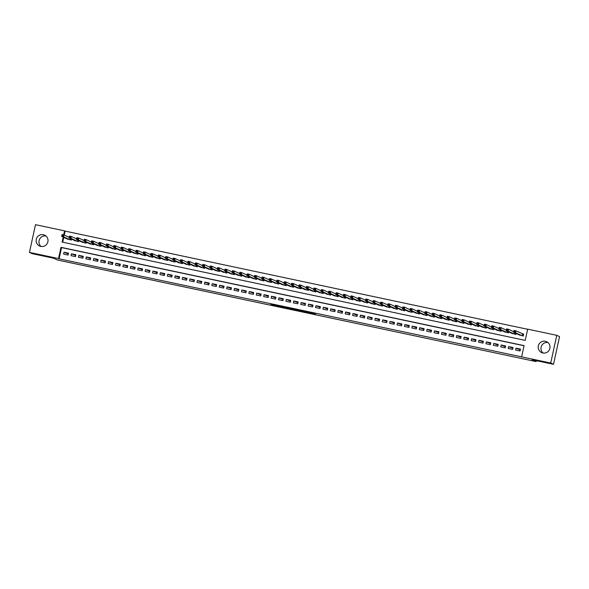 <?xml version="1.0" encoding="UTF-8"?>
<svg xmlns="http://www.w3.org/2000/svg" width="589" height="589" viewBox="0 0 589 589"><rect width="100%" height="100%" fill="white"/><g stroke="black" fill="none" stroke-linecap="round" stroke-linejoin="round"><path stroke-width="0.88" d="M306.582 312.369L315.527 314.261L313.547 313.348L304.977 311.5L310.02 313.002L306.582 312.369M43.38 234.739A5.978 5.905 114.7 0 1 47.709 242.44A5.978 5.905 114.7 0 1 39.603 246.018A5.978 5.905 114.7 0 1 43.38 234.739M545.377 341.296A5.978 5.905 114.7 0 1 549.714 348.99A5.978 5.905 114.7 0 1 541.608 352.568A5.978 5.905 114.7 0 1 545.377 341.296M272.781 305.021L282.757 307.303L279.944 306.184L270.741 304.263L281.417 306.943L272.781 305.021M63.207 237.117L62.125 242.086L525.226 340.383L527.678 329.148L556.76 335.325L559.55 336.606L553.505 364.319L532.206 359.798L536.115 361.594L57.45 259.999L53.54 258.196L32.24 253.675L29.45 252.394L35.495 224.681L64.576 230.859L63.7 234.871M553.505 364.319L550.722 363.03L521.633 356.86L524.085 345.625L60.984 247.328L58.532 258.564L29.45 252.394M524.055 345.758L61.543 247.586L59.091 258.821L521.633 356.86M59.091 258.821L58.532 258.564M295.332 309.969L305.382 312.104L302.562 310.985L293.351 309.056L295.332 309.969L295.442 309.475M293.44 309.593L284.023 307.568L282.05 306.663L293.477 309.431M515.596 350.035L520.043 350.978L520.455 349.108L516.008 348.165L515.596 350.035M508.189 348.46L512.636 349.41L513.041 347.532L508.594 346.59L508.189 348.46M500.775 346.892L505.222 347.834L505.634 345.964L501.187 345.014L500.775 346.892M493.368 345.316L497.815 346.258L498.22 344.388L493.773 343.446L493.368 345.316M485.962 343.748L490.401 344.69L490.814 342.813L486.367 341.87L485.962 343.748M478.548 342.172L482.995 343.115L483.407 341.245L478.96 340.302L478.548 342.172M471.141 340.597L475.588 341.539L475.993 339.669L471.546 338.727L471.141 340.597M463.727 339.028L468.174 339.971L468.586 338.101L464.139 337.151L463.727 339.028M456.32 337.453L460.767 338.395L461.172 336.525L456.725 335.583L456.32 337.453M448.914 335.877L453.353 336.827L453.766 334.95L449.319 334.007L448.914 335.877M441.5 334.309L445.947 335.251L446.359 333.381L441.912 332.439L441.5 334.309M434.093 332.733L438.54 333.676L438.945 331.806L434.498 330.863L434.093 332.733M426.679 331.165L431.126 332.108L431.538 330.238L427.091 329.288L426.679 331.165M419.272 329.59L423.719 330.532L424.124 328.662L419.677 327.72L419.272 329.59M411.866 328.014L416.305 328.964L416.717 327.086L412.271 326.144L411.866 328.014M404.452 326.446L408.899 327.388L409.303 325.518L404.864 324.576L404.452 326.446M397.045 324.87L401.492 325.813L401.897 323.943L397.45 323L397.045 324.87M389.631 323.302L394.078 324.244L394.49 322.367L390.043 321.425L389.631 323.302M382.224 321.727L386.671 322.669L387.076 320.799L382.629 319.856L382.224 321.727M374.818 320.151L379.257 321.101L379.669 319.223L375.222 318.281L374.818 320.151M367.403 318.583L371.85 319.525L372.255 317.655L367.816 316.705L367.403 318.583M359.997 317.007L364.444 317.95L364.849 316.079L360.402 315.137L359.997 317.007M352.583 315.439L357.03 316.381L357.442 314.504L352.995 313.562L352.583 315.439M345.176 313.863L349.623 314.806L350.028 312.936L345.581 311.993L345.176 313.863M337.769 312.288L342.209 313.23L342.621 311.36L338.174 310.418L337.769 312.288M330.355 310.72L334.802 311.662L335.207 309.792L330.768 308.842L330.355 310.72M322.949 309.144L327.396 310.086L327.801 308.216L323.354 307.274L322.949 309.144M315.535 307.568L319.982 308.518L320.394 306.641L315.947 305.698L315.535 307.568M308.128 306L312.575 306.943L312.98 305.073L308.533 304.13L308.128 306M300.721 304.425L305.161 305.367L305.573 303.497L301.126 302.555L300.721 304.425M293.307 302.856L297.754 303.799L298.159 301.929L293.72 300.979L293.307 302.856M285.901 301.281L290.348 302.223L290.752 300.353L286.306 299.411L285.901 301.281M278.487 299.705L282.934 300.655L283.346 298.778L278.899 297.835L278.487 299.705M271.08 298.137L275.527 299.079L275.932 297.209L271.485 296.267L271.08 298.137M263.673 296.561L268.113 297.504L268.525 295.634L264.078 294.691L263.673 296.561M256.259 294.993L260.706 295.936L261.111 294.058L256.671 293.116L256.259 294.993M248.852 293.418L253.299 294.36L253.704 292.49L249.257 291.548L248.852 293.418M241.438 291.842L245.885 292.792L246.298 290.914L241.851 289.972L241.438 291.842M234.032 290.274L238.479 291.216L238.884 289.346L234.437 288.396L234.032 290.274M226.618 288.698L231.065 289.641L231.477 287.771L227.03 286.828L226.618 288.698M219.211 287.13L223.658 288.073L224.063 286.195L219.623 285.253L219.211 287.13M211.804 285.555L216.251 286.497L216.656 284.627L212.209 283.684L211.804 285.555M204.39 283.979L208.837 284.921L209.25 283.051L204.803 282.109L204.39 283.979M196.984 282.411L201.431 283.353L201.836 281.483L197.389 280.533L196.984 282.411M189.57 280.835L194.017 281.778L194.429 279.908L189.982 278.965L189.57 280.835M182.163 279.26L186.61 280.209L187.015 278.332L182.568 277.39L182.163 279.26M174.756 277.691L179.196 278.634L179.608 276.764L175.161 275.821L174.756 277.691M167.342 276.116L171.789 277.058L172.202 275.188L167.755 274.246L167.342 276.116M159.936 274.548L164.383 275.49L164.787 273.62L160.341 272.67L159.936 274.548M152.522 272.972L156.968 273.914L157.381 272.044L152.934 271.102L152.522 272.972M145.115 271.396L149.562 272.346L149.967 270.469L145.52 269.526L145.115 271.396M137.708 269.828L142.148 270.771L142.56 268.901L138.113 267.958L137.708 269.828M130.294 268.253L134.741 269.195L135.153 267.325L130.706 266.383L130.294 268.253M122.887 266.684L127.334 267.627L127.739 265.749L123.292 264.807L122.887 266.684M115.473 265.109L119.92 266.051L120.333 264.181L115.886 263.239L115.473 265.109M108.067 263.533L112.514 264.483L112.919 262.606L108.472 261.663L108.067 263.533M100.66 261.965L105.1 262.908L105.512 261.037L101.065 260.088L100.66 261.965M93.246 260.39L97.693 261.332L98.098 259.462L93.658 258.519L93.246 260.39M85.839 258.821L90.286 259.764L90.691 257.886L86.244 256.944L85.839 258.821M78.425 257.246L82.872 258.188L83.285 256.318L78.838 255.376L78.425 257.246M71.019 255.67L75.466 256.613L75.871 254.742L71.424 253.8L71.019 255.67M68.464 253.174L64.017 252.225L63.612 254.102L68.052 255.044L68.464 253.174M527.648 329.28L65.129 231.116L64.267 235.077M63.767 237.367L62.714 242.212M518.924 334.766L523.312 336.002L523.717 334.132L522.421 333.853M516.111 333.47L515.898 334.427L511.517 333.19M508.697 331.894L508.491 332.859L504.11 331.622M501.291 330.326L501.077 331.283L496.696 330.046M493.876 328.75L493.67 329.707L489.29 328.478M486.47 327.175L486.264 328.139L481.876 326.902M479.063 325.607L478.85 326.564L474.469 325.327M471.649 324.031L471.443 324.995L467.062 323.759M464.242 322.455L464.029 323.42L459.648 322.183M456.828 320.887L456.622 321.844L452.242 320.615M449.422 319.312L449.216 320.276L444.828 319.039M442.015 317.743L441.802 318.701L437.421 317.464M434.601 316.168L434.395 317.132L430.014 315.895M427.194 314.592L426.981 315.557L422.6 314.32M419.78 313.024L419.574 313.981L415.193 312.744M412.374 311.448L412.167 312.413L407.779 311.176M404.967 309.88L404.753 310.837L400.373 309.6M397.553 308.305L397.347 309.269L392.966 308.032M390.146 306.729L389.933 307.694L385.552 306.457M382.732 305.161L382.526 306.118L378.145 304.881M375.326 303.585L375.119 304.55L370.731 303.313M367.919 302.017L367.705 302.974L363.325 301.737M360.505 300.442L360.299 301.399L355.918 300.169M353.098 298.866L352.885 299.83L348.504 298.594M345.684 297.298L345.478 298.255L341.097 297.018M338.277 295.722L338.071 296.687L333.683 295.45M330.871 294.147L330.657 295.111L326.277 293.874M323.457 292.578L323.251 293.536L318.87 292.306M316.05 291.003L315.837 291.967L311.456 290.73M308.636 289.435L308.43 290.392L304.049 289.155M301.229 287.859L301.016 288.824L296.635 287.587M293.823 286.283L293.609 287.248L289.228 286.011M286.409 284.715L286.202 285.672L281.822 284.435M279.002 283.14L278.788 284.104L274.408 282.867M271.588 281.571L271.382 282.529L267.001 281.292M264.181 279.996L263.968 280.96L259.587 279.723M256.775 278.42L256.561 279.385L252.18 278.148M249.361 276.852L249.154 277.809L244.766 276.572M241.954 275.277L241.74 276.241L237.36 275.004M234.54 273.708L234.334 274.665L229.953 273.429M227.133 272.133L226.92 273.09L222.539 271.86M219.726 270.557L219.513 271.522L215.132 270.285M212.312 268.989L212.106 269.946L207.718 268.709M204.906 267.413L204.692 268.378L200.312 267.141M197.492 265.838L197.286 266.802L192.905 265.565M190.085 264.27L189.872 265.227L185.491 263.997M182.671 262.694L182.465 263.658L178.084 262.422M175.264 261.126L175.058 262.083L170.67 260.846M167.858 259.55L167.644 260.515L163.263 259.278M160.444 257.975L160.237 258.939L155.857 257.702M153.037 256.406L152.823 257.364L148.443 256.127M145.623 254.831L145.417 255.795L141.036 254.558M138.216 253.263L138.01 254.22L133.622 252.983M130.81 251.687L130.596 252.652L126.215 251.415M123.395 250.111L123.189 251.076L118.809 249.839M115.989 248.543L115.775 249.5L111.395 248.263M108.575 246.968L108.369 247.932L103.988 246.695M101.168 245.399L100.962 246.357L96.574 245.12M93.761 243.824L93.548 244.781L89.167 243.552M86.347 242.248L86.141 243.213L81.761 241.976M78.941 240.68L78.727 241.637L74.347 240.4M71.527 239.105L71.321 240.069L66.94 238.832M536.115 361.594L536.314 360.667M556.76 335.325L550.722 363.03M65.129 231.116L64.576 230.859M61.543 247.586L60.984 247.328M516.008 348.165L520.278 349.888M508.594 346.59L512.872 348.313M505.465 346.744L501.187 345.014M498.051 345.169L493.773 343.446M490.644 343.593L486.367 341.87M483.23 342.025L478.96 340.302M475.824 340.449L471.546 338.727M468.417 338.881L464.139 337.151M461.003 337.306L456.725 335.583M453.596 335.73L449.319 334.007M446.182 334.162L441.912 332.439M438.776 332.586L434.498 330.863M431.369 331.018L427.091 329.288M423.955 329.442L419.677 327.72M416.548 327.867L412.271 326.144M409.134 326.299L404.864 324.576M401.727 324.723L397.45 323M394.321 323.155L390.043 321.425M386.907 321.579L382.629 319.856M379.5 320.004L375.222 318.281M372.086 318.435L367.816 316.705M364.679 316.86L360.402 315.137M357.273 315.284L352.995 313.562M349.859 313.716L345.581 311.993M342.452 312.141L338.174 310.418M335.038 310.572L330.768 308.842M327.631 308.997L323.354 307.274M320.217 307.421L315.947 305.698M312.811 305.853L308.533 304.13M305.404 304.277L301.126 302.555M297.99 302.709L293.72 300.979M290.583 301.134L286.306 299.411M283.169 299.558L278.899 297.835M275.762 297.99L271.485 296.267M268.356 296.414L264.078 294.691M260.942 294.846L256.671 293.116M253.535 293.27L249.257 291.548M246.121 291.695L241.851 289.972M238.714 290.127L234.437 288.396M231.308 288.551L227.03 286.828M223.894 286.976L219.623 285.253M216.487 285.407L212.209 283.684M209.073 283.832L204.803 282.109M201.666 282.264L197.389 280.533M194.26 280.688L189.982 278.965M186.846 279.112L182.568 277.39M179.439 277.544L175.161 275.821M172.025 275.969L167.755 274.246M164.618 274.4L160.341 272.67M157.211 272.825L152.934 271.102M149.797 271.249L145.52 269.526M142.391 269.681L138.113 267.958M134.977 268.105L130.706 266.383M127.57 266.537L123.292 264.807M120.163 264.962L115.886 263.239M112.749 263.386L108.472 261.663M105.343 261.818L101.065 260.088M97.929 260.242L93.658 258.519M90.522 258.667L86.244 256.944M83.115 257.099L78.838 255.376M75.701 255.523L71.424 253.8M68.295 253.955L64.017 252.225M543.087 353.025A5.978 5.905 114.7 0 1 547.917 342.526M41.083 246.474A5.978 5.905 114.7 0 1 45.913 235.975M303.799 311.758L298.859 310.315L303.799 311.758M288.809 308.503L292.718 309.343L288.809 308.503M514.175 331.821L514.919 331.982L515.081 331.232L514.337 331.07L513.645 332.336L514.05 330.458L515.905 330.856L515.493 332.726L513.645 332.336L520.161 335.332M523.695 334.228L515.905 330.856L515.081 331.232M522.016 335.73L515.493 332.726L514.919 331.982M514.05 330.458L514.337 331.07M506.768 330.252L507.504 330.407L507.674 329.656L506.93 329.501L506.231 330.76L506.643 328.89L508.491 329.28L508.086 331.151L506.231 330.76L512.754 333.764M513.777 331.717L508.491 329.28L507.674 329.656M514.602 334.154L508.086 331.151L507.504 330.407M506.643 328.89L506.93 329.501M499.354 328.677L500.098 328.831L500.26 328.088L499.524 327.926L498.824 329.185L499.229 327.315L501.084 327.705L500.679 329.582L498.824 329.185L505.34 332.189M506.371 330.142L501.084 327.705L500.26 328.088M507.195 332.579L500.679 329.582L500.098 328.831M499.229 327.315L499.524 327.926M491.948 327.101L492.691 327.263L492.853 326.512L492.109 326.358L491.417 327.617L491.822 325.739L493.678 326.137L493.265 328.007L491.417 327.617L497.933 330.613M498.957 328.566L493.678 326.137L492.853 326.512M499.781 331.011L493.265 328.007L492.691 327.263M491.822 325.739L492.109 326.358M484.541 325.533L485.277 325.688L485.439 324.937L484.703 324.782L484.003 326.041L484.416 324.171L486.264 324.561L485.859 326.431L484.003 326.041L490.519 329.045M491.55 326.998L486.264 324.561L485.439 324.937M492.375 329.435L485.859 326.431L485.277 325.688M484.416 324.171L484.703 324.782M477.127 323.957L477.87 324.119L478.032 323.368L477.289 323.206L476.597 324.465L477.002 322.595L478.857 322.993L478.445 324.863L476.597 324.465L483.113 327.469M484.143 325.422L478.857 322.993L478.032 323.368M484.961 327.859L478.445 324.863L477.87 324.119M477.002 322.595L477.289 323.206M469.72 322.389L470.456 322.544L470.626 321.793L469.882 321.638L469.183 322.897L469.595 321.027L471.443 321.417L471.038 323.287L469.183 322.897L475.698 325.894M476.729 323.847L471.443 321.417L470.626 321.793M477.554 326.291L471.038 323.287L470.456 322.544M469.595 321.027L469.882 321.638M462.306 320.814L463.05 320.968L463.212 320.225L462.475 320.063L461.776 321.322L462.181 319.452L464.036 319.842L463.631 321.719L461.776 321.322L468.292 324.325M469.323 322.279L464.036 319.842L463.212 320.225M470.147 324.716L463.631 321.719L463.05 320.968M462.181 319.452L462.475 320.063M454.899 319.238L455.643 319.4L455.805 318.649L455.061 318.494L454.369 319.753L454.774 317.876L456.63 318.274L456.217 320.144L454.369 319.753L460.885 322.75M461.909 320.703L456.63 318.274L455.805 318.649M462.733 323.147L456.217 320.144L455.643 319.4M454.774 317.876L455.061 318.494M447.493 317.67L448.229 317.824L448.391 317.073L447.655 316.919L446.955 318.178L447.368 316.308L449.216 316.698L448.811 318.568L446.955 318.178L453.471 321.182M454.502 319.135L449.216 316.698L448.391 317.073M455.326 321.572L448.811 318.568L448.229 317.824M447.368 316.308L447.655 316.919M440.079 316.094L440.822 316.249L440.984 315.505L440.241 315.343L439.549 316.602L439.954 314.732L441.809 315.13L441.397 317L439.549 316.602L446.064 319.606M447.088 317.559L441.809 315.13L440.984 315.505M447.912 319.996L441.397 317L440.822 316.249M439.954 314.732L440.241 315.343M432.672 314.519L433.408 314.681L433.578 313.93L432.834 313.775L432.135 315.034L432.547 313.164L434.395 313.554L433.99 315.424L432.135 315.034L438.65 318.031M439.681 315.984L434.395 313.554L433.578 313.93M440.506 318.428L433.99 315.424L433.408 314.681M432.547 313.164L432.834 313.775M425.258 312.95L426.002 313.105L426.164 312.361L425.427 312.199L424.728 313.458L425.133 311.588L426.988 311.979L426.583 313.856L424.728 313.458L431.244 316.462M432.274 314.416L426.988 311.979L426.164 312.361M433.099 316.853L426.583 313.856L426.002 313.105M425.133 311.588L425.427 312.199M417.851 311.375L418.595 311.537L418.757 310.786L418.013 310.631L417.321 311.89L417.726 310.013L419.582 310.41L419.169 312.28L417.321 311.89L423.837 314.887M424.86 312.84L419.582 310.41L418.757 310.786M425.685 315.284L419.169 312.28L418.595 311.537M417.726 310.013L418.013 310.631M410.445 309.807L411.181 309.961L411.343 309.21L410.607 309.056L409.907 310.315L410.319 308.445L412.167 308.835L411.763 310.705L409.907 310.315L416.423 313.319M417.454 311.272L412.167 308.835L411.343 309.21M418.278 313.709L411.763 310.705L411.181 309.961M410.319 308.445L410.607 309.056M403.031 308.231L403.774 308.386L403.936 307.642L403.193 307.48L402.501 308.739L402.905 306.869L404.761 307.259L404.349 309.137L402.501 308.739L409.016 311.743M410.04 309.696L404.761 307.259L403.936 307.642M410.864 312.133L404.349 309.137L403.774 308.386M402.905 306.869L403.193 307.48M395.624 306.655L396.36 306.817L396.53 306.066L395.786 305.912L395.086 307.171L395.499 305.293L397.347 305.691L396.942 307.561L395.086 307.171L401.602 310.167M402.633 308.121L397.347 305.691L396.53 306.066M403.458 310.565L396.942 307.561L396.36 306.817M395.499 305.293L395.786 305.912M388.21 305.087L388.954 305.242L389.115 304.491L388.379 304.336L387.68 305.595L388.085 303.725L389.94 304.115L389.535 305.993L387.68 305.595L394.196 308.599M395.226 306.552L389.94 304.115L389.115 304.491M396.051 308.989L389.535 305.993L388.954 305.242M388.085 303.725L388.379 304.336M380.803 303.512L381.547 303.674L381.709 302.923L380.965 302.761L380.273 304.027L380.678 302.15L382.533 302.547L382.121 304.417L380.273 304.027L386.789 307.024M387.812 304.977L382.533 302.547L381.709 302.923M388.637 307.421L382.121 304.417L381.547 303.674M380.678 302.15L380.965 302.761M373.397 301.943L374.133 302.098L374.295 301.347L373.559 301.193L372.859 302.452L373.271 300.581L375.119 300.972L374.714 302.842L372.859 302.452L379.375 305.455M380.406 303.409L375.119 300.972L374.295 301.347M381.23 305.846L374.714 302.842L374.133 302.098M373.271 300.581L373.559 301.193M365.983 300.368L366.726 300.523L366.888 299.779L366.144 299.617L365.452 300.876L365.857 299.006L367.713 299.396L367.3 301.273L365.452 300.876L371.968 303.88M372.992 301.833L367.713 299.396L366.888 299.779M373.816 304.27L367.3 301.273L366.726 300.523M365.857 299.006L366.144 299.617M358.576 298.792L359.312 298.954L359.481 298.203L358.738 298.049L358.038 299.308L358.451 297.43L360.299 297.828L359.894 299.698L358.038 299.308L364.554 302.304M365.585 300.257L360.299 297.828L359.481 298.203M366.41 302.702L359.894 299.698L359.312 298.954M358.451 297.43L358.738 298.049M351.162 297.224L351.905 297.379L352.067 296.628L351.331 296.473L350.632 297.732L351.037 295.862L352.892 296.252L352.487 298.122L350.632 297.732L357.148 300.736M358.178 298.689L352.892 296.252L352.067 296.628M359.003 301.126L352.487 298.122L351.905 297.379M351.037 295.862L351.331 296.473M343.755 295.649L344.499 295.811L344.661 295.06L343.917 294.898L343.225 296.157L343.63 294.286L345.485 294.684L345.073 296.554L343.225 296.157L349.741 299.16M350.764 297.114L345.485 294.684L344.661 295.06M351.589 299.551L345.073 296.554L344.499 295.811M343.63 294.286L343.917 294.898M336.348 294.08L337.085 294.235L337.247 293.484L336.51 293.329L335.811 294.588L336.223 292.718L338.071 293.108L337.666 294.979L335.811 294.588L342.327 297.585M343.358 295.538L338.071 293.108L337.247 293.484M344.182 297.982L337.666 294.979L337.085 294.235M336.223 292.718L336.51 293.329M328.934 292.505L329.678 292.659L329.84 291.916L329.096 291.754L328.404 293.013L328.809 291.143L330.665 291.533L330.252 293.41L328.404 293.013L334.92 296.017M335.944 293.97L330.665 291.533L329.84 291.916M336.768 296.407L330.252 293.41L329.678 292.659M328.809 291.143L329.096 291.754M321.528 290.929L322.264 291.091L322.433 290.34L321.69 290.186L320.99 291.445L321.403 289.567L323.251 289.965L322.846 291.835L320.99 291.445L327.506 294.441M328.537 292.394L323.251 289.965L322.433 290.34M329.361 294.839L322.846 291.835L322.264 291.091M321.403 289.567L321.69 290.186M314.114 289.361L314.857 289.516L315.019 288.765L314.276 288.61L313.584 289.869L313.989 287.999L315.844 288.389L315.432 290.259L313.584 289.869L320.099 292.873M321.13 290.826L315.844 288.389L315.019 288.765M321.955 293.263L315.432 290.259L314.857 289.516M313.989 287.999L314.276 288.61M306.707 287.785L307.451 287.94L307.613 287.196L306.869 287.034L306.17 288.293L306.582 286.423L308.437 286.821L308.025 288.691L306.17 288.293L312.693 291.297M313.716 289.251L308.437 286.821L307.613 287.196M314.541 291.688L308.025 288.691L307.451 287.94M306.582 286.423L306.869 287.034M299.293 286.21L300.037 286.372L300.199 285.621L299.462 285.466L298.763 286.725L299.175 284.855L301.023 285.245L300.618 287.115L298.763 286.725L305.279 289.722M306.309 287.675L301.023 285.245L300.199 285.621M307.134 290.119L300.618 287.115L300.037 286.372M299.175 284.855L299.462 285.466M291.886 284.642L292.63 284.796L292.792 284.053L292.048 283.891L291.356 285.15L291.761 283.28L293.616 283.67L293.204 285.547L291.356 285.15L297.872 288.154M298.895 286.107L293.616 283.67L292.792 284.053M299.72 288.544L293.204 285.547L292.63 284.796M291.761 283.28L292.048 283.891M284.48 283.066L285.216 283.228L285.378 282.477L284.642 282.322L283.942 283.581L284.354 281.704L286.202 282.102L285.798 283.972L283.942 283.581L290.458 286.578M291.489 284.531L286.202 282.102L285.378 282.477M292.313 286.976L285.798 283.972L285.216 283.228M284.354 281.704L284.642 282.322M277.066 281.498L277.809 281.652L277.971 280.901L277.228 280.747L276.536 282.006L276.94 280.136L278.796 280.526L278.383 282.396L276.536 282.006L283.051 285.01M284.082 282.963L278.796 280.526L277.971 280.901M284.907 285.4L278.383 282.396L277.809 281.652M276.94 280.136L277.228 280.747M269.659 279.922L270.403 280.077L270.565 279.333L269.821 279.171L269.121 280.43L269.534 278.56L271.389 278.95L270.977 280.828L269.121 280.43L275.645 283.434M276.668 281.387L271.389 278.95L270.565 279.333M277.493 283.824L270.977 280.828L270.403 280.077M269.534 278.56L269.821 279.171M262.245 278.347L262.988 278.509L263.15 277.758L262.414 277.603L261.715 278.862L262.12 276.985L263.975 277.382L263.57 279.252L261.715 278.862L268.231 281.859M269.261 279.812L263.975 277.382L263.15 277.758M270.086 282.256L263.57 279.252L262.988 278.509M262.12 276.985L262.414 277.603M254.838 276.778L255.582 276.933L255.744 276.182L255 276.027L254.308 277.286L254.713 275.416L256.568 275.807L256.156 277.684L254.308 277.286L260.824 280.29M261.847 278.244L256.568 275.807L255.744 276.182M262.672 280.681L256.156 277.684L255.582 276.933M254.713 275.416L255 276.027M247.432 275.203L248.168 275.365L248.33 274.614L247.594 274.452L246.894 275.718L247.306 273.841L249.154 274.238L248.749 276.108L246.894 275.718L253.41 278.715M254.441 276.668L249.154 274.238L248.33 274.614M255.265 279.112L248.749 276.108L248.168 275.365M247.306 273.841L247.594 274.452M240.017 273.635L240.761 273.789L240.923 273.038L240.179 272.884L239.487 274.143L239.892 272.273L241.748 272.663L241.335 274.533L239.487 274.143L246.003 277.147M247.034 275.1L241.748 272.663L240.923 273.038M247.859 277.537L241.335 274.533L240.761 273.789M239.892 272.273L240.179 272.884M232.611 272.059L233.347 272.214L233.516 271.47L232.773 271.308L232.073 272.567L232.486 270.697L234.334 271.087L233.929 272.965L232.073 272.567L238.597 275.571M239.62 273.524L234.334 271.087L233.516 271.47M240.445 275.961L233.929 272.965L233.347 272.214M232.486 270.697L232.773 271.308M225.197 270.484L225.94 270.646L226.102 269.895L225.366 269.74L224.667 270.999L225.072 269.121L226.927 269.519L226.522 271.389L224.667 270.999L231.182 273.995M232.213 271.949L226.927 269.519L226.102 269.895M233.038 274.393L226.522 271.389L225.94 270.646M225.072 269.121L225.366 269.74M217.79 268.915L218.534 269.07L218.696 268.319L217.952 268.164L217.26 269.423L217.665 267.553L219.52 267.943L219.108 269.814L217.26 269.423L223.776 272.427M224.799 270.38L219.52 267.943L218.696 268.319M225.624 272.817L219.108 269.814L218.534 269.07M217.665 267.553L217.952 268.164M210.383 267.34L211.12 267.502L211.282 266.751L210.545 266.589L209.846 267.848L210.258 265.978L212.106 266.375L211.701 268.245L209.846 267.848L216.362 270.852M217.393 268.805L212.106 266.375L211.282 266.751M218.217 271.242L211.701 268.245L211.12 267.502M210.258 265.978L210.545 266.589M202.969 265.772L203.713 265.926L203.875 265.175L203.131 265.021L202.439 266.28L202.844 264.409L204.7 264.8L204.287 266.67L202.439 266.28L208.955 269.276M209.986 267.229L204.7 264.8L203.875 265.175M210.81 269.674L204.287 266.67L203.713 265.926M202.844 264.409L203.131 265.021M195.563 264.196L196.299 264.351L196.468 263.607L195.725 263.445L195.025 264.704L195.438 262.834L197.286 263.224L196.881 265.102L195.025 264.704L201.548 267.708M202.572 265.661L197.286 263.224L196.468 263.607M203.396 268.098L196.881 265.102L196.299 264.351M195.438 262.834L195.725 263.445M188.149 262.62L188.892 262.782L189.054 262.031L188.318 261.877L187.619 263.136L188.024 261.258L189.879 261.656L189.474 263.526L187.619 263.136L194.134 266.132M195.165 264.086L189.879 261.656L189.054 262.031M195.99 266.53L189.474 263.526L188.892 262.782M188.024 261.258L188.318 261.877M180.742 261.052L181.486 261.207L181.648 260.456L180.904 260.301L180.212 261.56L180.617 259.69L182.472 260.08L182.06 261.95L180.212 261.56L186.728 264.564M187.751 262.517L182.472 260.08L181.648 260.456M188.576 264.954L182.06 261.95L181.486 261.207M180.617 259.69L180.904 260.301M173.335 259.477L174.072 259.631L174.234 258.888L173.497 258.726L172.798 259.985L173.21 258.115L175.058 258.512L174.653 260.382L172.798 259.985L179.314 262.988M180.344 260.942L175.058 258.512L174.234 258.888M181.169 263.379L174.653 260.382L174.072 259.631M173.21 258.115L173.497 258.726M165.921 257.901L166.665 258.063L166.827 257.312L166.083 257.157L165.391 258.416L165.796 256.546L167.651 256.937L167.239 258.807L165.391 258.416L171.907 261.413M172.938 259.366L167.651 256.937L166.827 257.312M173.755 261.81L167.239 258.807L166.665 258.063M165.796 256.546L166.083 257.157M158.515 256.333L159.251 256.487L159.42 255.744L158.677 255.582L157.977 256.841L158.389 254.971L160.237 255.361L159.833 257.238L157.977 256.841L164.493 259.845M165.524 257.798L160.237 255.361L159.42 255.744M166.348 260.235L159.833 257.238L159.251 256.487M158.389 254.971L158.677 255.582M151.101 254.757L151.844 254.919L152.006 254.168L151.27 254.014L150.57 255.273L150.975 253.395L152.831 253.793L152.426 255.663L150.57 255.273L157.086 258.269M158.117 256.222L152.831 253.793L152.006 254.168M158.942 258.667L152.426 255.663L151.844 254.919M150.975 253.395L151.27 254.014M143.694 253.189L144.438 253.344L144.6 252.593L143.856 252.438L143.164 253.697L143.569 251.827L145.424 252.217L145.012 254.087L143.164 253.697L149.68 256.701M150.703 254.654L145.424 252.217L144.6 252.593M151.528 257.091L145.012 254.087L144.438 253.344M143.569 251.827L143.856 252.438M136.287 251.613L137.023 251.768L137.185 251.024L136.449 250.862L135.75 252.121L136.162 250.251L138.01 250.642L137.605 252.519L135.75 252.121L142.266 255.125M143.296 253.079L138.01 250.642L137.185 251.024M144.121 255.516L137.605 252.519L137.023 251.768M136.162 250.251L136.449 250.862M128.873 250.038L129.617 250.2L129.779 249.449L129.035 249.294L128.343 250.553L128.748 248.676L130.603 249.073L130.191 250.943L128.343 250.553L134.859 253.55M135.882 251.503L130.603 249.073L129.779 249.449M136.707 253.947L130.191 250.943L129.617 250.2M128.748 248.676L129.035 249.294M121.467 248.47L122.203 248.624L122.372 247.873L121.628 247.719L120.929 248.978L121.341 247.108L123.189 247.498L122.784 249.375L120.929 248.978L127.445 251.982M128.476 249.935L123.189 247.498L122.372 247.873M129.3 252.372L122.784 249.375L122.203 248.624M121.341 247.108L121.628 247.719M114.052 246.894L114.796 247.056L114.958 246.305L114.222 246.143L113.522 247.409L113.927 245.532L115.783 245.93L115.378 247.8L113.522 247.409L120.038 250.406M121.069 248.359L115.783 245.93L114.958 246.305M121.894 250.804L115.378 247.8L114.796 247.056M113.927 245.532L114.222 246.143M106.646 245.326L107.389 245.48L107.551 244.729L106.808 244.575L106.116 245.834L106.521 243.964L108.376 244.354L107.964 246.224L106.116 245.834L112.632 248.838M113.655 246.791L108.376 244.354L107.551 244.729M114.48 249.228L107.964 246.224L107.389 245.48M106.521 243.964L106.808 244.575M99.239 243.75L99.975 243.905L100.137 243.161L99.401 242.999L98.702 244.258L99.114 242.388L100.962 242.778L100.557 244.656L98.702 244.258L105.217 247.262M106.248 245.215L100.962 242.778L100.137 243.161M107.073 247.652L100.557 244.656L99.975 243.905M99.114 242.388L99.401 242.999M91.825 242.175L92.569 242.337L92.731 241.586L91.987 241.431L91.295 242.69L91.7 240.813L93.555 241.21L93.143 243.08L91.295 242.69L97.811 245.687M98.834 243.64L93.555 241.21L92.731 241.586M99.659 246.084L93.143 243.08L92.569 242.337M91.7 240.813L91.987 241.431M84.418 240.606L85.155 240.761L85.324 240.01L84.58 239.856L83.881 241.115L84.293 239.244L86.141 239.635L85.736 241.505L83.881 241.115L90.397 244.118M91.428 242.072L86.141 239.635L85.324 240.01M92.252 244.509L85.736 241.505L85.155 240.761M84.293 239.244L84.58 239.856M77.004 239.031L77.748 239.186L77.91 238.442L77.174 238.28L76.474 239.539L76.879 237.669L78.735 238.066L78.33 239.937L76.474 239.539L82.99 242.543M84.021 240.496L78.735 238.066L77.91 238.442M84.845 242.933L78.33 239.937L77.748 239.186M76.879 237.669L77.174 238.28M69.598 237.463L70.341 237.617L70.503 236.866L69.76 236.712L69.068 237.971L69.473 236.101L71.328 236.491L70.916 238.361L69.068 237.971L75.583 240.967M76.607 238.92L71.328 236.491L70.503 236.866M77.431 241.365L70.916 238.361L70.341 237.617M69.473 236.101L69.76 236.712M62.191 235.887L62.927 236.042L63.089 235.298L62.353 235.136L61.654 236.395L62.066 234.525L63.914 234.915L63.509 236.793L61.654 236.395L68.169 239.399M69.2 237.352L63.914 234.915L63.089 235.298M70.025 239.789L63.509 236.793L62.927 236.042M62.066 234.525L62.353 235.136M310.079 312.582L309.991 312.987M296.282 309.652L296.171 310.175M284.973 307.252L284.862 307.775M284.134 307.075L284.023 307.568M522.605 333.926L522.2 335.767M522.509 333.897L522.104 335.745M515.058 332.984L514.793 334.191M514.963 332.94L514.698 334.177M507.652 331.408L507.387 332.623M507.556 331.371L507.284 332.601M500.238 329.84L499.973 331.047M500.149 329.796L499.877 331.025M492.831 328.264L492.566 329.479M492.735 328.22L492.47 329.457M485.417 326.696L485.152 327.904M485.329 326.652L485.056 327.882M478.01 325.121L477.745 326.328M477.915 325.076L477.65 326.313M470.604 323.545L470.339 324.76M470.508 323.508L470.236 324.738M463.19 321.977L462.925 323.184M463.101 321.933L462.829 323.162M455.783 320.401L455.518 321.616M455.687 320.357L455.422 321.594M448.369 318.833L448.104 320.041M448.281 318.789L448.008 320.018M440.962 317.257L440.697 318.465M440.866 317.213L440.601 318.45M433.548 315.682L433.29 316.897M433.46 315.638L433.187 316.875M426.141 314.114L425.876 315.321M426.053 314.07L425.781 315.299M418.735 312.538L418.47 313.746M418.639 312.494L418.374 313.731M411.321 310.963L411.056 312.177M411.232 310.926L410.96 312.155M403.914 309.394L403.649 310.602M403.818 309.35L403.553 310.58M396.5 307.819L396.242 309.034M396.412 307.775L396.139 309.011M389.093 306.251L388.828 307.458M388.998 306.206L388.733 307.436M381.687 304.675L381.422 305.882M381.591 304.631L381.326 305.868M374.273 303.099L374.008 304.314M374.184 303.063L373.912 304.292M366.866 301.531L366.601 302.739M366.77 301.487L366.505 302.717M359.452 299.956L359.194 301.17M359.364 299.911L359.091 301.148M352.045 298.387L351.78 299.595M351.95 298.343L351.685 299.573M344.639 296.812L344.374 298.019M344.543 296.768L344.278 298.005M337.225 295.236L336.96 296.451M337.136 295.199L336.864 296.429M329.818 293.668L329.553 294.875M329.722 293.624L329.457 294.853M322.404 292.092L322.146 293.307M322.316 292.048L322.043 293.285M314.997 290.524L314.732 291.732M314.901 290.48L314.636 291.71M307.591 288.949L307.325 290.156M307.495 288.904L307.23 290.141M300.176 287.373L299.911 288.588M300.088 287.329L299.816 288.566M292.77 285.805L292.505 287.012M292.674 285.761L292.409 286.99M285.356 284.229L285.098 285.437M285.267 284.185L284.995 285.422M277.949 282.654L277.684 283.869M277.853 282.617L277.588 283.846M270.542 281.086L270.277 282.293M270.447 281.041L270.182 282.271M263.128 279.51L262.863 280.725M263.04 279.466L262.768 280.703M255.722 277.942L255.457 279.149M255.626 277.898L255.361 279.127M248.308 276.366L248.05 277.574M248.219 276.322L247.947 277.559M240.901 274.791L240.636 276.005M240.805 274.754L240.54 275.983M233.494 273.222L233.229 274.43M233.399 273.178L233.126 274.408M226.08 271.647L225.815 272.862M225.992 271.603L225.72 272.84M218.674 270.079L218.409 271.286M218.578 270.034L218.313 271.264M211.26 268.503L210.995 269.71M211.171 268.459L210.899 269.696M203.853 266.927L203.588 268.142M203.757 266.891L203.492 268.12M196.446 265.359L196.181 266.567M196.351 265.315L196.078 266.545M189.032 263.784L188.767 264.998M188.944 263.739L188.671 264.976M181.626 262.215L181.36 263.423M181.53 262.171L181.265 263.401M174.211 260.64L173.946 261.847M174.123 260.596L173.851 261.833M166.805 259.064L166.54 260.279M166.709 259.02L166.444 260.257M159.398 257.496L159.133 258.704M159.302 257.452L159.03 258.681M151.984 255.921L151.719 257.128M151.896 255.876L151.623 257.113M144.577 254.345L144.312 255.56M144.482 254.308L144.217 255.538M137.163 252.777L136.898 253.984M137.075 252.733L136.803 253.962M129.757 251.201L129.492 252.416M129.661 251.157L129.396 252.394M122.343 249.633L122.085 250.84M122.254 249.589L121.982 250.818M114.936 248.057L114.671 249.265M114.848 248.013L114.575 249.25M107.529 246.482L107.264 247.697M107.434 246.445L107.169 247.674M100.115 244.914L99.85 246.121M100.027 244.869L99.755 246.099M92.709 243.338L92.444 244.553M92.613 243.294L92.348 244.531M85.295 241.77L85.037 242.977M85.206 241.726L84.934 242.955M77.888 240.194L77.623 241.402M77.792 240.15L77.527 241.387M70.481 238.619L70.216 239.833M70.385 238.582L70.12 239.811M310.108 312.59L310.02 313.002"/></g></svg>
